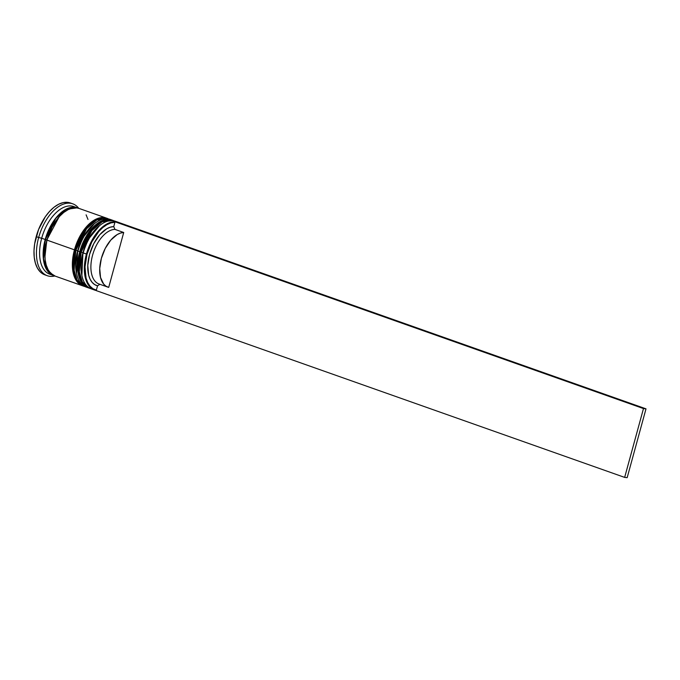 <?xml version="1.0" encoding="UTF-8"?>
<svg xmlns="http://www.w3.org/2000/svg" width="680" height="680" viewBox="0 0 680 680"><rect width="100%" height="100%" fill="white"/><g stroke="black" fill="none" stroke-linecap="round" stroke-linejoin="round"><path stroke-width="1.02" d="M81.77 274.941L80.962 265.481L82.951 252.654A34.544 19.116 -70.5 0 0 81.88 275.392L82.951 252.654L81.141 252.195L79.314 271.753L82.348 281.92L89.309 288.175A35.887 19.856 -70.5 0 1 81.141 252.195L80.792 252.067A35.887 19.856 109.5 0 0 88.953 288.056L81.991 281.792L78.957 271.635L81.141 252.195A35.887 19.856 -70.5 0 1 113.228 220.507L102.178 221.774L91.868 230.613L81.141 252.195L82.951 252.654L85.093 246.228L91.247 234.6L95.03 229.831L99.093 226.032M113.05 220.448A35.887 19.856 109.5 0 0 112.871 220.379C101.311 215.823 85.357 231.974 80.248 251.796C75.846 270.529 78.744 282.616 88.953 288.056A35.887 19.856 109.5 0 0 89.131 288.116M79.093 258.281L78.718 270.529L79.093 258.281M96.628 225.156L88.782 233.725L82.628 245.352L88.782 233.725L96.628 225.156M112.871 220.379A35.887 19.856 109.5 0 0 80.792 252.067L91.519 230.495L101.83 221.646L112.871 220.379L114.282 220.94M99.9 284.265L97.546 285.804L99.9 284.265A28.713 15.886 -70.5 0 1 92.565 255.238A28.713 15.886 -70.5 0 1 114.911 229.381L113.747 226.601A30.957 17.127 109.5 0 0 89.547 254.481A30.957 17.127 109.5 0 0 97.546 285.804L96.365 290.113L97.546 285.804L94.597 284.537L92.081 282.293L90.075 279.14L88.663 275.188L87.779 265.472L89.547 254.481L93.721 243.754L99.722 234.77L106.718 228.769L110.287 227.179L113.747 226.601L114.92 222.283L110.959 222.895L106.845 224.689L102.731 227.604L98.77 231.531L91.843 241.859L87.031 254.218L85 266.866L86.054 278.043L87.695 282.574L90.023 286.17L92.947 288.711L96.365 290.113A35.436 19.61 -70.5 0 1 87.031 254.218L83.257 252.943A35.887 19.856 -70.5 0 1 99.875 225.403L98.948 226.143A34.544 19.116 109.5 0 0 82.951 252.654L88.358 239.283L99.407 225.785A34.544 19.116 -70.5 0 0 82.951 252.654A34.544 19.116 109.5 0 0 81.745 274.822L81.999 275.978A35.887 19.856 -70.5 0 1 83.257 252.943L83.257 252.943A35.887 19.856 109.5 0 0 91.417 288.923L94.588 290.046A35.887 19.856 -70.5 0 1 86.428 254.065A35.887 19.856 109.5 0 0 96.263 290.496A35.887 19.856 -70.5 0 1 94.588 290.046M76.483 273.071L75.675 263.611L77.665 250.784A34.544 19.116 -70.5 0 0 76.593 273.522L77.665 250.784L75.854 250.325L74.026 269.883L77.061 280.05L84.022 286.305A35.887 19.856 -70.5 0 1 75.854 250.325L74.962 249.934L74.128 272.654M75.157 250.07L74.962 249.934C70.559 268.659 73.466 280.747 83.674 286.186L76.712 279.93L73.678 269.764L75.505 250.206A35.887 19.856 109.5 0 0 83.674 286.186A35.887 19.856 109.5 0 0 83.844 286.246M73.805 256.411L73.431 268.659L73.805 256.411M91.341 223.286L83.504 231.854L77.341 243.491L83.504 231.854L91.341 223.286M107.763 218.577A35.887 19.856 109.5 0 0 107.593 218.509A35.887 19.856 109.5 0 0 75.505 250.206L75.854 250.325A35.887 19.856 -70.5 0 1 107.941 218.637L96.891 219.903L86.59 228.752L75.854 250.325L77.665 250.784L82.611 238.263L85.969 232.73L93.814 224.162M107.593 218.509C96.025 213.953 80.078 230.112 74.962 249.925L75.505 250.206L86.233 228.625L96.543 219.776L107.941 218.637M94.597 223.533A35.887 19.856 -70.5 0 1 110.925 219.733A35.887 19.856 109.5 0 0 110.058 219.385A35.887 19.856 109.5 0 0 77.971 251.073A35.887 19.856 -70.5 0 1 94.597 223.533L93.67 224.273A34.544 19.116 109.5 0 0 77.665 250.784L83.07 237.413L94.129 223.916A34.544 19.116 -70.5 0 0 77.665 250.784A34.544 19.116 109.5 0 0 76.457 272.952L76.712 274.108A35.887 19.856 -70.5 0 1 77.971 251.073L77.971 251.073A35.887 19.856 109.5 0 0 86.139 287.053L87.898 287.683A35.887 19.856 -70.5 0 1 79.73 251.702L77.971 251.073L79.73 251.702A35.887 19.856 -70.5 0 1 111.818 220.005A35.887 19.856 -70.5 0 1 112.328 220.201M53.091 275.128L46.376 268.77L43.495 258.723L45.331 239.504L46.843 239.887L44.922 256.955L46.843 239.887L45.331 239.504L55.836 218.263L65.934 209.431L76.857 207.893L70.609 207.689L66.326 209.236L61.999 212.024L57.809 215.951L53.898 220.873L47.541 232.875L43.894 246.22L43.503 258.868L44.574 264.316L46.444 268.889L49.036 272.416L53.091 275.128M59.084 216.894L46.843 239.887L59.084 216.894M93.049 289.365A35.887 19.856 -70.5 0 1 81.999 275.978M87.031 287.334A35.887 19.856 -70.5 0 1 76.712 274.108M51.663 274.703A35.887 19.856 -70.5 0 1 41.684 238.246L38.666 237.49A38.131 21.097 109.5 0 0 54.816 275.986A38.131 21.097 -70.5 0 1 47.345 275.723A38.131 21.097 -70.5 0 1 38.666 237.49L36.202 236.623A38.131 21.097 109.5 0 0 44.871 274.848L47.345 275.723M88.417 287.852A35.887 19.856 -70.5 0 1 87.898 287.683M79.135 208.454L76.508 207.85L72.403 208.097L68.093 209.653L63.741 212.457L59.517 216.41L52.105 227.111L46.971 240.117A35.887 19.856 109.5 0 0 55.131 276.097L82.611 285.812A35.887 19.856 -70.5 0 1 74.451 249.832L46.971 240.117L44.897 253.453L45.135 259.599L46.206 265.081L48.084 269.679L50.694 273.232L55.216 276.131M107.729 218.645L103.989 217.566L99.883 217.804L95.566 219.359L91.222 222.173L86.997 226.125L79.585 236.827L74.451 249.832A35.887 19.856 -70.5 0 1 106.53 218.135L79.059 208.429A35.887 19.856 109.5 0 0 46.971 240.117L74.451 249.832L72.377 263.16L72.607 269.305L73.686 274.788L75.565 279.395L78.174 282.948L83.138 285.982A35.887 19.856 -70.5 0 1 82.611 285.812M77.291 207.808L73.772 206.558A35.887 19.856 109.5 0 0 41.684 238.246A35.887 19.856 109.5 0 0 49.852 274.227L53.371 275.476A35.887 19.856 -70.5 0 1 45.211 239.496L41.684 238.246L45.211 239.496A35.887 19.856 -70.5 0 1 77.291 207.808A35.887 19.856 -70.5 0 1 78.157 208.148M78.489 208.309L74.749 207.23L70.644 207.476L66.326 209.032L61.982 211.837L57.758 215.79L53.831 220.736L47.43 232.824L43.758 246.245L43.367 258.969L44.447 264.452L46.325 269.059L48.934 272.612L54.273 275.749A35.887 19.856 -70.5 0 1 53.371 275.476M44.965 274.881L40.163 271.804L37.383 268.03L35.394 263.143L34.246 257.32L34 250.784L34.663 243.797L38.564 229.534L45.364 216.691L49.538 211.438L54.017 207.238L58.641 204.246L63.223 202.597L67.584 202.343L70.371 202.98M71.502 203.456A38.131 21.097 109.5 0 0 70.286 202.946A38.131 21.097 109.5 0 0 36.202 236.623L38.666 237.49A38.131 21.097 -70.5 0 1 72.76 203.821A38.131 21.097 -70.5 0 1 78.735 208.318A38.131 21.097 109.5 0 0 38.666 237.49L41.684 238.246A35.887 19.856 -70.5 0 1 75.48 207.332M87.984 219.445L86.105 214.846M106.53 218.135A35.887 19.856 -70.5 0 1 107.049 218.331M88.425 287.852L83.462 284.81L80.852 281.265L78.974 276.658L77.894 271.175L78.285 258.451L81.957 245.029L88.358 232.942L92.284 227.996L96.501 224.043L100.853 221.229L105.162 219.674L109.268 219.436L113.016 220.516M118.507 222.377A35.887 19.856 -70.5 0 1 119.034 222.573A35.887 19.856 109.5 0 0 117.98 222.199A35.887 19.856 -70.5 0 1 118.507 222.377L115.337 221.255A35.887 19.856 109.5 0 0 83.257 252.943L86.428 254.065A35.887 19.856 -70.5 0 1 117.351 222.037A35.887 19.856 109.5 0 0 86.428 254.065L87.031 254.218A35.436 19.61 -70.5 0 1 114.92 222.283L113.747 226.601L114.911 229.381A28.713 15.886 109.5 0 0 92.769 254.516A28.713 15.886 109.5 0 0 99.093 284.027L107.907 287.139A28.713 15.886 -70.5 0 1 101.575 257.626A28.713 15.886 -70.5 0 1 123.718 232.492L114.911 229.381L123.718 232.492L108.706 287.376A28.713 15.886 -70.5 0 1 107.907 287.139M99.875 225.403A35.887 19.856 -70.5 0 1 116.883 221.935M108.706 287.376L105.986 286.186L103.674 284.096L100.538 277.5L99.73 268.506L101.371 258.349L105.222 248.438L110.763 240.117L117.223 234.549L120.53 233.053L123.718 232.492L108.706 287.376M117.572 222.054L115.056 221.791L114.92 222.283L115.056 221.791L643.484 408.57L115.056 221.791L117.572 222.054L646 408.841L117.572 222.054M96.365 290.113L96.228 290.606L624.656 477.394L643.484 408.57L646 408.841L627.173 477.658L646 408.841L643.484 408.57L624.656 477.394L627.173 477.658L624.656 477.394L96.228 290.606L96.365 290.113M88.953 288.056L90.406 288.507M83.674 286.186L85.119 286.637M70.286 202.946L72.76 203.821M110.058 219.385L111.818 220.005"/></g></svg>
